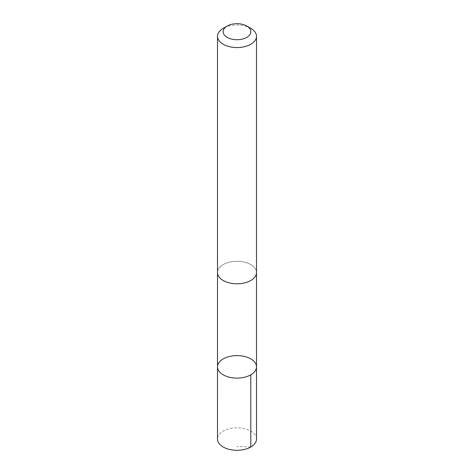 <?xml version="1.0" encoding="UTF-8"?>
<svg xmlns="http://www.w3.org/2000/svg" width="474" height="474" viewBox="0 0 474 474"><rect width="100%" height="100%" fill="white"/><g stroke="black" fill="none" stroke-linecap="round" stroke-linejoin="round"><path stroke-width="0.36" stroke-dasharray="2.37 1.78" d="M256.499 439.048A19.499 11.258 0 0 0 256.464 438.373A19.499 11.258 0 0 0 236.419 427.797A19.499 11.258 0 0 0 217.501 439.048M217.542 273.214A19.493 11.252 0 0 0 237.581 283.784A19.493 11.252 0 0 0 256.493 272.538A19.493 11.252 0 0 0 256.458 271.869A19.493 11.252 0 0 0 236.419 261.293A19.493 11.252 0 0 0 217.507 272.538A19.493 11.252 0 0 0 217.542 273.214M217.507 366.864A19.493 11.258 180 0 1 237 355.607A19.493 11.258 180 0 1 256.493 366.864M256.493 272.864L256.493 272.538A19.499 11.258 0 0 0 256.464 271.869A19.499 11.258 0 0 0 236.419 261.287A19.499 11.258 0 0 0 217.501 272.538L217.507 272.864M250.787 28.345A19.499 11.258 0 0 0 223.213 28.345M250.787 447.006L237 446.472"/><path stroke-width="0.71" d="M217.536 367.534A19.493 11.258 180 0 1 217.507 366.864A19.493 11.258 180 0 1 237 355.607A19.493 11.258 180 0 1 256.493 366.864A19.493 11.258 180 0 1 237.581 378.116A19.493 11.258 180 0 1 217.536 367.534A19.493 11.258 180 0 1 217.507 366.864L217.501 439.048A19.499 11.258 0 0 0 217.536 439.718A19.499 11.258 0 0 0 237.581 450.3A19.499 11.258 0 0 0 256.499 439.048L256.493 366.864A19.493 11.258 180 0 1 237.581 378.116A19.493 11.258 180 0 1 217.536 367.534M227.194 26.046L223.213 28.345A19.499 11.258 0 0 0 217.501 36.302L217.501 272.538A19.499 11.258 0 0 0 237 283.796A19.499 11.258 0 0 0 256.499 272.538L256.499 36.302A19.499 11.258 0 0 0 256.464 35.633A19.499 11.258 0 0 0 250.787 28.345L246.806 26.046A13.87 8.011 0 0 0 227.194 26.046A13.87 8.011 0 0 0 232.076 39.194A13.87 8.011 0 0 0 250.847 31.231A13.87 8.011 0 0 0 246.806 26.046M217.501 36.302A19.499 11.258 0 0 0 237 47.56A19.499 11.258 0 0 0 256.499 36.302M250.787 374.821L250.787 447.006M217.507 272.864L217.507 366.864M256.493 272.864L256.493 366.864"/></g></svg>
